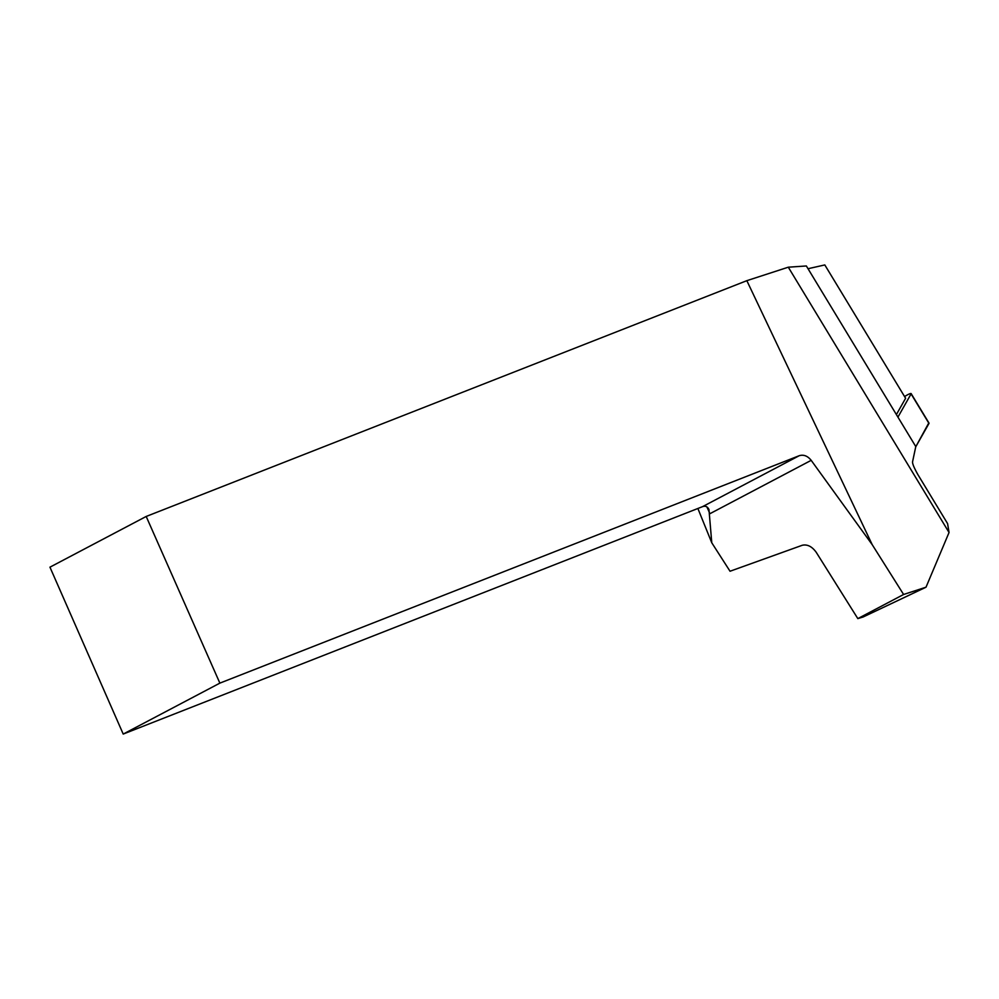 <?xml version="1.0" encoding="UTF-8"?>
<svg xmlns="http://www.w3.org/2000/svg" width="999" height="999" viewBox="0 0 999 999"><rect width="100%" height="100%" fill="white"/><g stroke="black" fill="none" stroke-linecap="round" stroke-linejoin="round"><path stroke-width="1.5" d="M897.939 417.12L911.076 393.906A5.819 0.887 -31.2 0 0 911.138 393.594A5.819 0.887 -31.2 0 0 904.57 396.566M911.138 393.594L929.033 423.139A5.819 0.887 148.8 0 1 928.983 423.439L915.721 446.865L928.733 423.039M912.537 461.913L915.783 446.578L806.355 265.971L788.298 267.195L949.05 532.504L947.589 523.613L917.944 474.7C914.26 468.144 912.449 463.886 912.537 461.913M857.829 618.606L863.086 617.007L926.011 587.2L903.608 594.48L857.829 618.606L816.183 552.247C811.987 546.49 807.367 544.155 802.309 545.254L730.032 571.241L711.775 542.782L697.876 508.491M788.298 267.195L746.84 280.669L146.191 516.458L49.95 567.17L123.214 734.065L702.534 506.655C705.431 505.644 707.567 506.593 708.965 509.54L711.775 542.782M896.39 414.573L905.606 398.276L824.812 264.935L808.029 268.719M903.608 594.48L872.202 544.655L811.188 460.339L709.902 513.711L706.917 506.943M746.84 280.669L872.202 544.655M146.191 516.458L219.867 683.129L799.2 455.719C803.621 454.37 807.617 455.906 811.188 460.339M219.867 683.129L123.214 734.065M926.011 587.2L949.05 532.504M928.983 423.439L911.076 393.906M702.534 506.655L799.2 455.719"/></g></svg>

